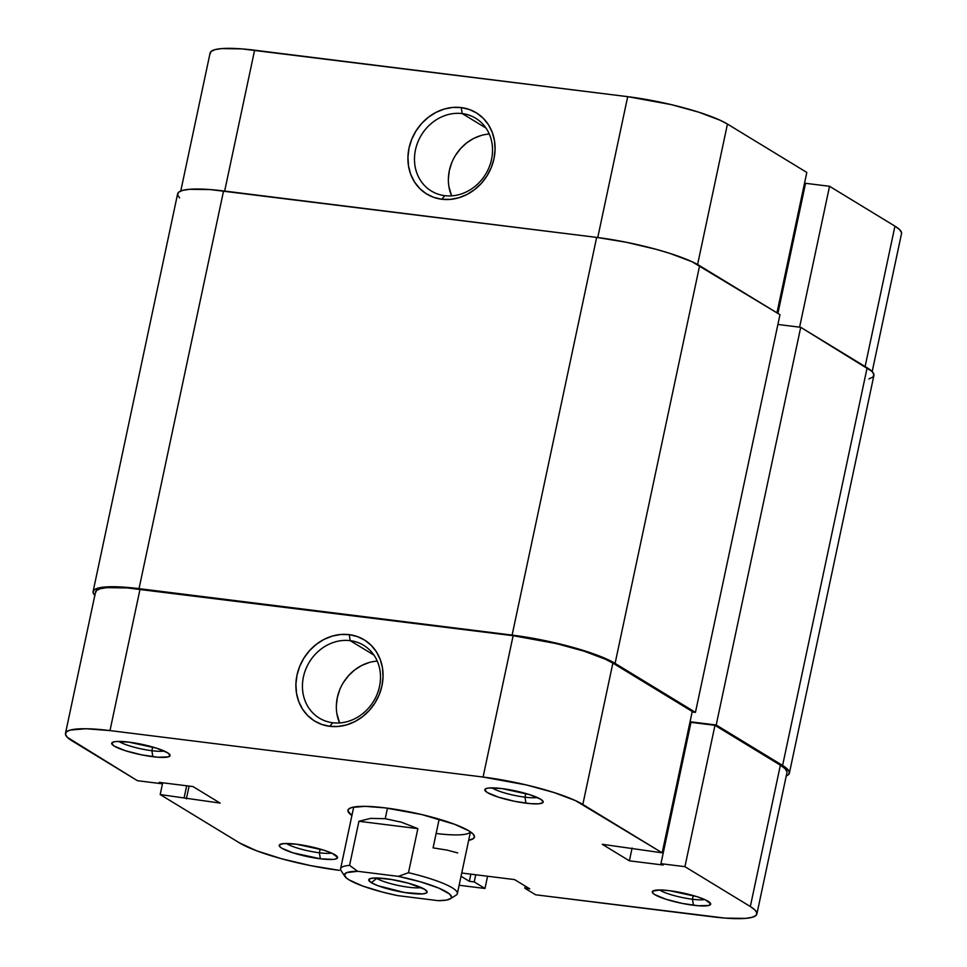 <?xml version="1.0" encoding="UTF-8"?>
<svg xmlns="http://www.w3.org/2000/svg" width="967" height="967" viewBox="0 0 967 967"><rect width="100%" height="100%" fill="white"/><g stroke="black" fill="none" stroke-linecap="round" stroke-linejoin="round"><path stroke-width="1.45" d="M444.772 195.672A42.608 37.616 -58.6 0 0 491.55 159.362A42.608 37.616 -58.6 0 0 462.226 113.586L461.247 107.579A47.576 42.016 121.4 0 1 493.992 158.697A47.576 42.016 121.4 0 1 441.762 199.25L444.772 195.672A42.608 37.616 121.4 0 1 431.33 191.007A42.608 37.616 121.4 0 1 417.78 142.246A42.608 37.616 121.4 0 1 462.226 113.586A42.608 37.616 121.4 0 1 475.679 118.24A42.608 37.616 121.4 0 1 489.229 167.001A42.608 37.616 121.4 0 1 444.772 195.672L441.762 199.25L450.235 199.395L458.769 197.776L467.013 194.464L474.664 189.556L481.421 183.271L487.03 175.837L491.284 167.545L493.992 158.697L495.08 149.655L494.488 140.759L492.251 132.346L488.444 124.743L483.21 118.24L476.767 113.091L469.358 109.489L461.247 107.579L452.774 107.422L444.252 109.041L436.008 112.365L428.357 117.261L421.588 123.546L415.979 130.98L411.737 139.284L409.017 148.12L407.941 157.162L408.521 166.058L410.77 174.471L414.577 182.074L419.799 188.577L426.242 193.726L433.663 197.328L441.762 199.25A47.576 42.016 121.4 0 1 409.017 148.12A47.576 42.016 121.4 0 1 461.247 107.579L462.226 113.586L485.978 128.055L462.226 113.586A42.608 37.616 -58.6 0 0 415.459 149.885A42.608 37.616 -58.6 0 0 444.772 195.672M180.769 190.995L210.105 53.004A77.094 13.381 -168 0 1 254.611 50.199L224.658 191.079L254.611 50.199L627.704 96.664A77.094 13.381 -168 0 1 727.45 124.066L806.816 172.44L776.972 312.825L806.816 172.44L727.45 124.066L697.594 264.523L727.45 124.066L720.101 120.234L698.682 112.16L671.158 104.593L627.704 96.664L241.774 48.882L221.564 48.604L214.976 49.655L211.096 51.444L210.081 53.91M901.534 232.709L899.661 229.662L894.946 226.145L829.541 186.293L805.559 183.307L777.903 313.405L805.559 183.307L829.541 186.293L799.6 327.172L829.541 186.293L894.946 226.145L865.114 366.541L894.946 226.145A77.094 13.381 -168 0 1 901.522 233.603L872.186 371.606M805.342 184.334L804.314 184.214L805.342 184.334M627.704 96.664L597.751 237.544L627.704 96.664M488.528 134.111L489.29 134.05A42.608 37.616 -58.6 0 0 451.613 195.866L448.906 186.619M480.901 135.549L473.516 138.523L466.662 142.911L460.618 148.543L455.59 155.204M451.782 162.625L449.353 170.543L448.386 178.641M179.548 197.909L177.602 194.766L178.653 192.215L182.654 190.378L189.459 189.302L210.31 189.58L596.663 237.399L626.278 242.27L656.255 249.353L669.926 253.402L692.034 261.731L779.982 314.674L699.624 265.695A79.584 13.816 -168 0 0 596.663 237.399L512.123 635.089L139.03 588.637L223.57 190.934L596.663 237.399L512.123 635.089A79.584 13.816 12 0 1 615.097 663.386L695.454 712.365L692.142 711.954L695.454 712.365L779.982 314.674L695.454 712.365L615.097 663.386L699.624 265.695L615.097 663.386L597.473 655.275L571.727 647.044L526.604 637.193L139.03 588.637L223.57 190.934A79.584 13.816 -168 0 0 177.626 193.835L93.098 591.526A79.584 13.816 12 0 1 139.03 588.637L114.263 586.727L98.126 588.069L94.125 589.918L93.074 592.457L95.008 595.599M94.814 595.394A79.584 13.816 12 0 1 93.098 591.526M782.593 765.465A79.584 13.816 12 0 1 789.374 773.165A79.584 13.816 12 0 1 786.231 775.993L788.347 774.785L789.398 772.234L787.452 769.091L782.593 765.465L867.133 367.774L782.593 765.465L716.196 724.996L782.593 765.465M789.374 773.165L873.902 375.474A79.584 13.816 -168 0 0 867.133 367.774L800.724 327.305L716.196 724.996L690.051 721.745L716.196 724.996L800.724 327.305L777.903 324.465L800.724 327.305L871.992 371.401L873.926 374.543L872.875 377.082L868.874 378.931M689.93 722.349L690.849 722.905L689.93 722.349M119.014 741.411A24.876 4.315 -168 0 0 151.879 750.706L152.859 756.714A29.844 5.186 12 0 1 122.495 749.751A29.844 5.186 12 0 1 112.353 742.426A29.844 5.186 12 0 1 128.925 742.136L116.137 741.52L113.586 741.919L111.689 743.563L114.239 746.101L125.384 750.718L141.75 754.889L157.826 757.221L168.198 756.931L170.095 755.275L167.545 752.749L156.4 748.132L128.925 742.136A29.844 5.186 12 0 1 169.817 754.635A29.844 5.186 12 0 1 152.859 756.714L151.879 750.706A24.876 4.315 12 0 1 119.014 741.411M492.106 787.875A24.876 4.315 -168 0 0 524.972 797.171L525.951 803.178A29.844 5.186 12 0 1 495.587 796.204A29.844 5.186 12 0 1 485.446 788.891A29.844 5.186 12 0 1 502.018 788.588L489.229 787.984L486.679 788.383L484.781 790.027L487.332 792.565L498.476 797.183L514.843 801.353L530.919 803.686L538.74 803.795L542.789 802.695L543.188 801.74L540.638 799.201L529.493 794.596L502.018 788.588A29.844 5.186 12 0 1 542.91 801.099A29.844 5.186 12 0 1 525.951 803.178L524.972 797.171A24.876 4.315 12 0 1 492.106 787.875M659.603 889.954A24.876 4.315 -168 0 0 692.469 899.25L693.448 905.257A29.844 5.186 12 0 1 663.084 898.295A29.844 5.186 12 0 1 652.943 890.97A29.844 5.186 12 0 1 669.527 890.68L660.231 889.954L652.677 891.151L653.015 893.29L654.84 894.644L665.973 899.262L682.339 903.432L698.416 905.765L708.787 905.475L710.685 903.819L705.294 899.793L697.002 896.675L669.527 890.68A29.844 5.186 12 0 1 710.407 903.178A29.844 5.186 12 0 1 693.448 905.257L692.469 899.25A24.876 4.315 12 0 1 659.603 889.954M286.51 843.49A24.876 4.315 -168 0 0 319.376 852.785L320.355 858.793A29.844 5.186 12 0 1 289.991 851.83A29.844 5.186 12 0 1 279.85 844.505A29.844 5.186 12 0 1 296.434 844.215L283.633 843.599L279.584 844.699L279.922 846.826L281.748 848.192L292.88 852.797L320.355 858.793L333.144 859.409L335.694 859.01L337.592 857.366L332.201 853.341L323.909 850.211L296.434 844.215A29.844 5.186 12 0 1 337.314 856.726A29.844 5.186 12 0 1 320.355 858.793L319.376 852.785A24.876 4.315 12 0 1 286.51 843.49M350.199 640.65A42.608 37.616 -58.6 0 0 303.42 676.948A42.608 37.616 -58.6 0 0 332.745 722.736L329.735 726.314A47.576 42.016 121.4 0 1 296.99 675.184A47.576 42.016 121.4 0 1 349.22 634.642L350.199 640.65L373.951 655.118L350.199 640.65A42.608 37.616 121.4 0 1 363.64 645.303A42.608 37.616 121.4 0 1 377.19 694.064A42.608 37.616 121.4 0 1 332.745 722.736A42.608 37.616 121.4 0 1 319.291 718.07A42.608 37.616 121.4 0 1 305.741 669.309A42.608 37.616 121.4 0 1 350.199 640.65L349.22 634.642L340.747 634.485L332.213 636.105L323.969 639.429L316.318 644.324L309.561 650.61L303.952 658.043L299.71 666.348L296.99 675.184L295.902 684.225L296.494 693.121L298.73 701.534L302.538 709.137L307.772 715.64L314.215 720.79L321.636 724.392L329.735 726.314L338.208 726.459L346.73 724.839L354.986 721.527L362.637 716.62L369.394 710.334L375.003 702.9L379.245 694.608L381.965 685.76L383.053 676.719L382.461 667.822L380.212 659.409L376.405 651.806L371.183 645.303L364.74 640.154L357.319 636.552L349.22 634.642A47.576 42.016 121.4 0 1 381.965 685.76A47.576 42.016 121.4 0 1 329.735 726.314L332.745 722.736A42.608 37.616 -58.6 0 0 379.523 686.425A42.608 37.616 -58.6 0 0 350.199 640.65M351.903 815.507A64.668 11.229 12 0 1 349.341 808.521A64.668 11.229 12 0 1 385.265 807.892L365.139 806.345L352.036 807.445L348.773 808.944L347.927 811.011L351.903 815.507M376.501 661.174L377.251 661.114A42.608 37.616 -58.6 0 0 339.586 722.929L336.879 713.682M152.665 747.008L151.879 750.706L152.665 747.008M320.174 849.086L319.376 852.785L320.174 849.086M693.266 895.551L692.469 899.25L693.266 895.551M525.758 793.472L524.972 797.171L525.758 793.472M484.987 888.48L459.12 885.264L484.987 888.48L474.217 881.916L484.987 888.48L487.586 876.235L484.987 888.48M65.478 733.397L95.528 592.046A77.094 13.381 -168 0 1 140.034 589.241L109.984 730.593L140.034 589.241L513.126 635.706L483.077 777.045L109.984 730.593A77.094 13.381 12 0 0 65.478 733.397A77.094 13.381 12 0 0 72.054 740.855L137.459 780.707L161.441 783.693L161.658 782.666L161.441 783.693L159.241 782.363L193.001 786.57L220.113 803.093L160.184 794.56L239.55 842.934A77.094 13.381 12 0 0 339.296 870.336L310.6 865.622L281.566 858.756L256.618 850.791L239.55 842.934L160.184 794.56L220.113 803.093L193.001 786.57L159.241 782.363L161.441 783.693L137.459 780.707L67.339 737.337L65.466 734.291L66.481 731.826L70.361 730.049L85.99 728.743L109.984 730.593L483.077 777.045L526.532 784.986L554.055 792.553L575.474 800.616L662.19 852.821L602.26 844.3L629.384 860.823L663.132 865.03L660.944 863.688L684.926 866.674L714.976 725.335L780.369 765.187L750.332 906.538L684.926 866.674L750.332 906.538L755.034 910.056L756.919 913.09L755.904 915.556L752.024 917.345L745.436 918.396L725.226 918.118L535.621 894.789L524.851 888.226L529.735 888.83L514.577 879.595L461.73 873.02L514.577 879.595L529.735 888.83L524.851 888.226L525.299 886.135L524.851 888.226L535.621 894.789L712.389 916.801A77.094 13.381 12 0 0 756.895 913.996L786.945 772.645A77.094 13.381 -168 0 0 780.369 765.187L714.976 725.335L690.982 722.349L660.944 863.688L663.132 865.03L629.384 860.823L632.104 848.011L629.384 860.823L602.26 844.3L662.19 852.821L582.835 804.459L612.873 663.108L605.523 659.276L584.104 651.202L556.581 643.635L513.126 635.706L127.197 587.924L106.986 587.646L100.399 588.698L96.519 590.486L95.503 592.952M470.397 831.838A59.688 10.359 12 0 1 436.141 833.481A59.688 10.359 -168 0 0 470.397 831.838M786.957 771.751L785.083 768.705L780.369 765.187L750.332 906.538A77.094 13.381 12 0 1 756.895 913.996M690.764 723.376L689.737 723.256L690.764 723.376M692.239 711.482L612.873 663.108L692.239 711.482L662.19 852.821L692.239 711.482M461.041 876.259L469.333 881.312L474.217 881.916L469.333 881.312L470.856 874.156L469.333 881.312L461.041 876.259M468.681 840.323L473.6 838.449L474.459 836.382L472.875 833.832L468.935 830.883L454.611 824.295L421.709 814.552L385.265 807.892A64.668 11.229 12 0 1 473.854 834.992A64.668 11.229 12 0 1 468.681 840.323M160.184 794.56L162.686 782.787L160.184 794.56M537.241 797.473A24.876 4.315 12 0 1 524.972 797.171A24.876 4.315 -168 0 0 537.241 797.473M704.738 899.552A24.876 4.315 12 0 1 692.469 899.25A24.876 4.315 -168 0 0 704.738 899.552M331.645 853.087A24.876 4.315 12 0 1 319.376 852.785A24.876 4.315 -168 0 0 331.645 853.087M164.148 751.008A24.876 4.315 12 0 1 151.879 750.706A24.876 4.315 -168 0 0 164.148 751.008M186.365 798.887L189.085 786.074L186.365 798.887M184.165 797.557L186.667 785.772L184.165 797.557M690.982 722.349L714.976 725.335L684.926 866.674L660.944 863.688L690.982 722.349M475.74 874.76L474.217 881.916L475.74 874.76M368.874 662.613L361.489 665.586L354.635 669.974L348.579 675.607L343.563 682.267M339.755 689.689L337.326 697.606L336.347 705.705M582.835 804.459L612.873 663.108A77.094 13.381 -168 0 0 513.126 635.706L483.077 777.045A77.094 13.381 12 0 1 582.835 804.459M376.066 877.976A24.876 4.315 -168 0 0 376.755 878.423L371.304 882.666A29.844 5.186 12 0 1 369.406 878.979A29.844 5.186 12 0 1 394.923 880.091A29.844 5.186 12 0 1 424.598 889.302L408.328 883.173L391.417 879.486L376.695 877.976L370.651 878.483L368.753 880.127L371.304 882.666L377.904 885.712L404.484 892.493L422.7 893.895L426.749 892.795L427.148 891.84L424.598 889.302A29.844 5.186 12 0 1 426.87 891.199A29.844 5.186 12 0 1 406.055 892.734A29.844 5.186 12 0 1 371.304 882.666L376.755 878.423A24.876 4.315 12 0 1 376.066 877.976M353.704 807.058L340.589 868.789A59.688 10.359 12 0 1 349.57 865.368L358.938 821.285L370.651 818.384L385.229 818.698L387.465 808.182L385.229 818.698L401.426 822.216L417.865 828.622L408.485 872.705A59.688 10.359 12 0 1 457.355 893.605L470.47 831.886M439.175 819.17L433.083 847.866L447.238 850.138L457.742 852.93M344.917 876.428L341.121 870.759A59.688 10.359 -168 0 1 349.57 865.368L357.657 871.303A54.72 9.501 12 0 0 344.917 876.428A54.72 9.501 12 0 0 397.534 895.599L382.485 892.094L362.601 886.002L349.087 879.897L346.464 878.06L344.397 874.905L346.645 872.633L357.657 871.303L398.368 876.368L420.548 881.844L438.655 888.057L449.425 893.907L451.504 897.062L450.912 898.331L446.549 900.072L438.244 900.676L397.534 895.599L438.244 900.676A54.72 9.501 12 0 0 450.284 898.814L456.061 895.2A59.688 10.359 -168 0 0 408.485 872.705L417.865 828.622L358.938 821.285L349.57 865.368L357.657 871.303L398.368 876.368L408.485 872.705L398.368 876.368A54.72 9.501 12 0 1 450.284 898.814M421.201 887.573A24.876 4.315 12 0 1 398.996 885.615A24.876 4.315 12 0 1 376.755 878.423A24.876 4.315 -168 0 0 398.996 885.615A24.876 4.315 -168 0 0 421.201 887.573M417.865 828.622L401.426 822.216L385.229 818.698L370.651 818.384L358.938 821.285L417.865 828.622"/></g></svg>
